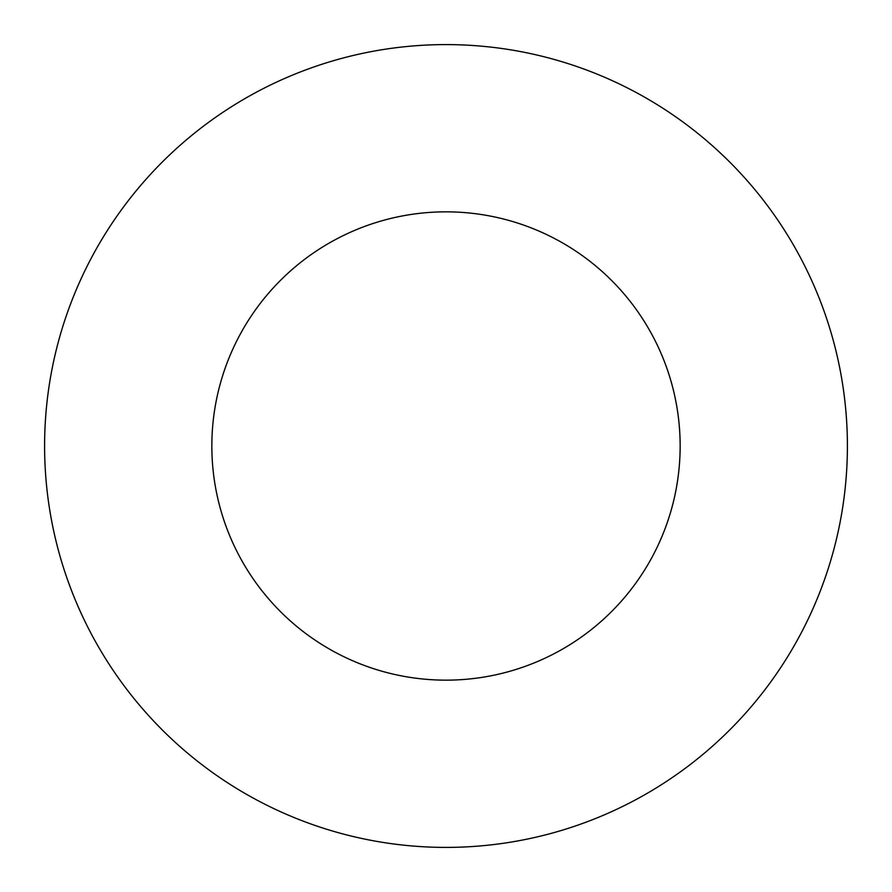 <?xml version="1.0" encoding="UTF-8"?>
<svg xmlns="http://www.w3.org/2000/svg" width="892" height="892" viewBox="0 0 892 892"><rect width="100%" height="100%" fill="white"/><g stroke="black" fill="none" stroke-linecap="round" stroke-linejoin="round"><path stroke-width="1.34" d="M680.15 446A234.15 234.15 0 0 1 328.925 648.785A234.15 234.15 0 0 1 328.925 243.215A234.15 234.15 0 0 1 680.15 446M847.4 446A401.4 401.4 0 0 1 245.3 793.624A401.4 401.4 0 0 1 245.3 98.376A401.4 401.4 0 0 1 847.4 446"/></g></svg>
